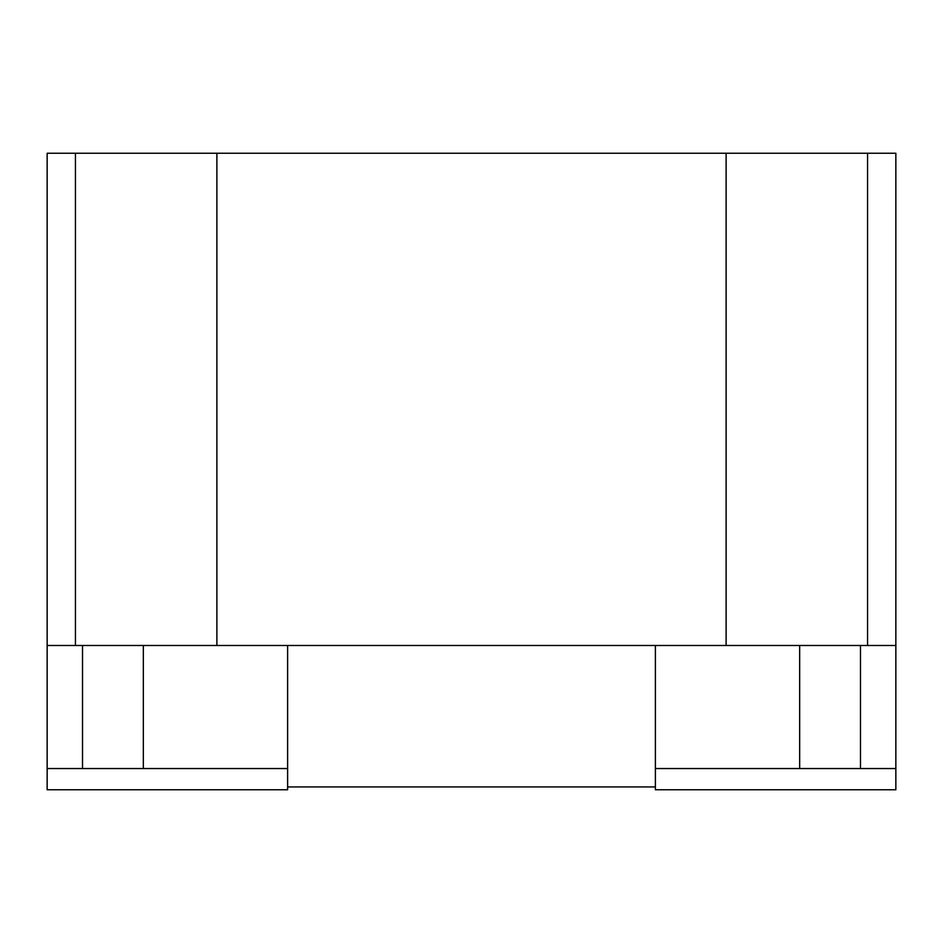 <?xml version="1.0" encoding="UTF-8"?>
<svg xmlns="http://www.w3.org/2000/svg" width="943" height="943" viewBox="0 0 943 943"><rect width="100%" height="100%" fill="white"/><g stroke="black" fill="none" stroke-linecap="round" stroke-linejoin="round"><path stroke-width="1.41" d="M216.89 153.237L216.89 645.484L47.15 645.484L47.15 153.237L895.85 153.237L895.85 789.762L655.385 789.762L655.385 768.545L895.85 768.545M287.615 786.933L655.385 786.933M47.15 645.484L47.15 768.545L287.615 768.545L287.615 645.484M143.336 645.484L143.336 768.545M82.513 645.484L82.513 768.545M860.487 645.484L860.487 768.545M799.664 645.484L799.664 768.545M655.385 645.484L655.385 768.545M216.89 645.484L726.11 645.484L726.11 153.237M726.11 645.484L867.56 645.484L867.56 153.237M867.56 645.484L895.85 645.484M75.44 645.484L75.44 153.237M47.15 768.545L47.15 789.762L287.615 789.762L287.615 768.545"/></g></svg>
